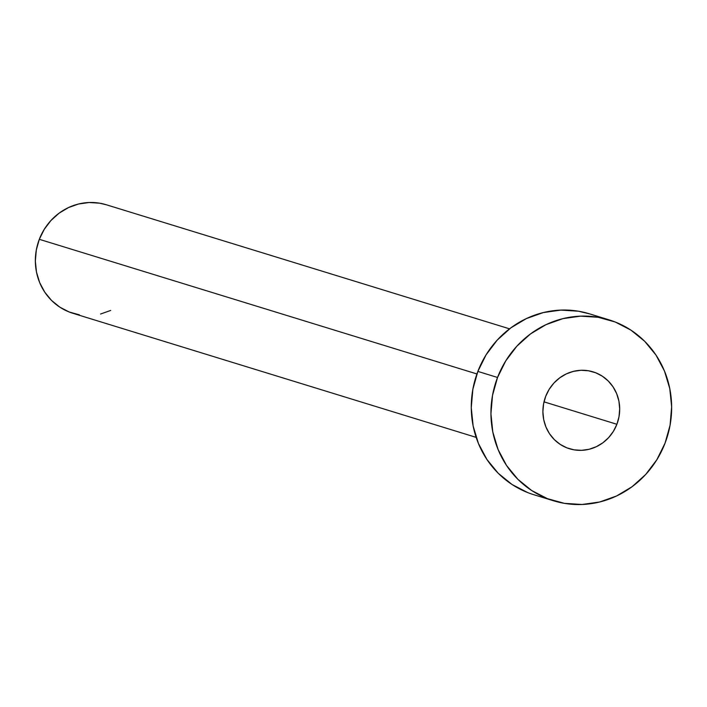 <?xml version="1.0" encoding="UTF-8"?>
<svg xmlns="http://www.w3.org/2000/svg" width="707" height="707" viewBox="0 0 707 707"><rect width="100%" height="100%" fill="white"/><g stroke="black" fill="none" stroke-linecap="round" stroke-linejoin="round"><path stroke-width="1.06" d="M616.893 424.28A40.219 38.231 -72.9 0 1 569.462 448.751A40.219 38.231 -72.9 0 1 545.698 396.353L543.568 403.944L542.888 411.783L543.692 419.56L545.937 426.984L549.533 433.771L554.359 439.648L560.218 444.403L566.881 447.849L574.102 449.855L581.605 450.332L589.09 449.281L596.275 446.727L602.885 442.776L608.665 437.58L613.393 431.332L616.893 424.28L619.014 416.688L619.694 408.849L618.899 401.072L616.654 393.64L613.049 386.862L608.223 380.976L602.373 376.221L595.701 372.775L588.48 370.777L580.986 370.291L573.501 371.352L566.307 373.897L559.697 377.856L553.917 383.053L549.189 389.301L545.698 396.353A40.219 38.231 -72.9 0 1 593.12 371.873A40.219 38.231 -72.9 0 1 616.893 424.28L544.001 401.85L616.893 424.28M509.544 328.835L106.262 204.747A56.781 53.971 107.1 0 0 39.309 239.311L476.925 373.959L39.309 239.311A56.781 53.971 107.1 0 0 72.865 313.281L476.147 437.368M497.534 377.467A94.632 89.948 -72.9 0 1 609.125 319.873A94.632 89.948 -72.9 0 1 665.048 443.165A94.632 89.948 -72.9 0 1 553.466 500.759A94.632 89.948 -72.9 0 1 497.534 377.467L477.861 371.414L497.534 377.467L505.761 360.862L516.888 346.165L530.489 333.934L546.043 324.637L562.949 318.627L580.562 316.144L598.202 317.284L615.196 321.994L630.883 330.098L644.669 341.287L656.016 355.126L664.492 371.087L669.768 388.558L671.65 406.861L670.059 425.305L665.048 443.165L656.83 459.762L645.703 474.459L632.102 486.699L616.548 495.996L599.633 502.005L582.02 504.48L564.38 503.349L547.386 498.638L531.699 490.534L517.913 479.337L506.566 465.498L498.09 449.537L492.814 432.065L490.932 413.763L492.532 395.328L497.534 377.467M609.125 319.873L589.452 313.82A94.632 89.948 107.1 0 0 477.861 371.414A94.632 89.948 107.1 0 0 533.794 494.706L553.466 500.759M527.722 492.585L512.027 484.481L498.249 473.292L486.902 459.453L478.427 443.483L473.142 426.021L471.269 407.709L472.859 389.274L477.861 371.414L486.089 354.817L497.215 340.111L510.816 327.88L526.37 318.583L543.276 312.574L560.89 310.09L578.538 311.23L589.824 313.935M110.716 310.426L100.571 314.032M79.414 314.836L69.224 312.008L59.812 307.147L51.54 300.431L44.727 292.132L39.645 282.553L36.481 272.071L35.35 261.086L36.304 250.022L39.309 239.311L44.241 229.351L50.922 220.531L59.079 213.187L68.411 207.611L78.557 204.005L89.126 202.52L99.714 203.201L106.483 204.818"/></g></svg>
